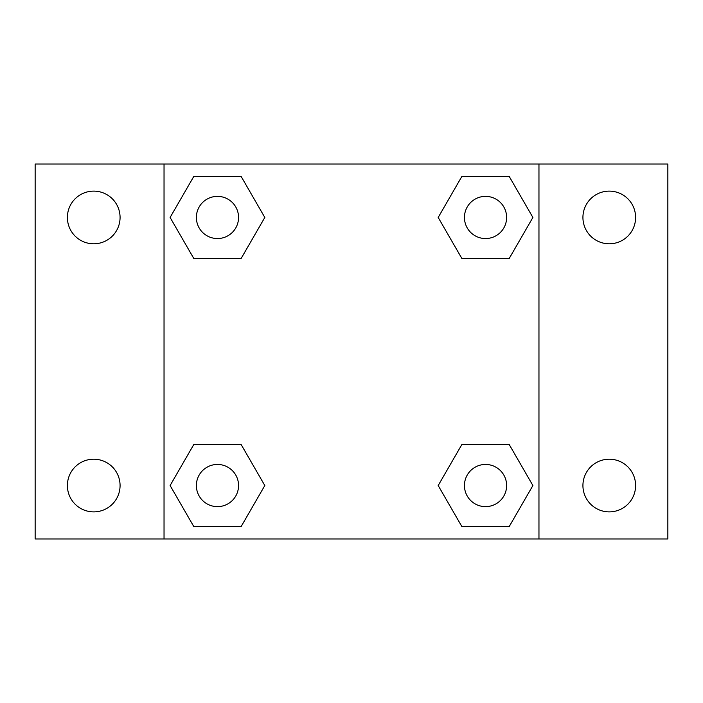 <?xml version="1.0" encoding="UTF-8"?>
<svg xmlns="http://www.w3.org/2000/svg" width="703" height="703" viewBox="0 0 703 703"><rect width="100%" height="100%" fill="white"/><g stroke="black" fill="none" stroke-linecap="round" stroke-linejoin="round"><path stroke-width="1.05" d="M35.15 164.036L667.85 164.036L667.85 538.964L35.15 538.964L35.15 164.036M609.264 191.119A26.336 26.336 0 0 1 635.609 217.464A26.336 26.336 0 0 1 609.264 243.8A26.336 26.336 0 0 1 582.928 217.464A26.336 26.336 0 0 1 609.264 191.119M609.264 459.2A26.336 26.336 0 0 1 635.609 485.536A26.336 26.336 0 0 1 609.264 511.881A26.336 26.336 0 0 1 582.928 485.536A26.336 26.336 0 0 1 609.264 459.2M93.736 459.2A26.336 26.336 0 0 1 120.072 485.536A26.336 26.336 0 0 1 93.736 511.881A26.336 26.336 0 0 1 67.391 485.536A26.336 26.336 0 0 1 93.736 459.2M93.736 191.119A26.336 26.336 0 0 1 120.072 217.464A26.336 26.336 0 0 1 93.736 243.8A26.336 26.336 0 0 1 67.391 217.464A26.336 26.336 0 0 1 93.736 191.119M193.782 444.533L241.138 444.533L264.811 485.536L241.138 526.547L193.782 526.547L170.108 485.536L193.782 444.533L241.138 444.533L193.782 444.533M461.862 176.453L509.218 176.453L532.892 217.464L509.218 258.467L461.862 258.467L438.189 217.464L461.862 176.453L509.218 176.453L461.862 176.453M164.036 538.964L164.036 164.036M538.964 164.036L538.964 538.964M193.782 176.453L241.138 176.453L264.811 217.464L241.138 258.467L193.782 258.467L170.108 217.464L193.782 176.453L241.138 176.453L193.782 176.453M461.862 444.533L509.218 444.533L532.892 485.536L509.218 526.547L461.862 526.547L438.189 485.536L461.862 444.533L509.218 444.533L461.862 444.533M509.218 526.547L461.862 526.547L509.218 526.547M506.626 485.536A21.09 21.09 0 0 0 474.991 467.275A21.09 21.09 0 0 0 474.991 503.805A21.09 21.09 0 0 0 506.626 485.536M241.138 526.547L193.782 526.547L241.138 526.547M238.554 485.536A21.09 21.09 0 0 0 206.919 467.275A21.09 21.09 0 0 0 206.919 503.805A21.09 21.09 0 0 0 238.554 485.536M509.218 258.467L461.862 258.467L509.218 258.467M506.626 217.464A21.09 21.09 0 0 0 474.991 199.195A21.09 21.09 0 0 0 474.991 235.725A21.09 21.09 0 0 0 506.626 217.464M241.138 258.467L193.782 258.467L241.138 258.467M238.554 217.464A21.09 21.09 0 0 0 206.919 199.195A21.09 21.09 0 0 0 206.919 235.725A21.09 21.09 0 0 0 238.554 217.464"/></g></svg>
